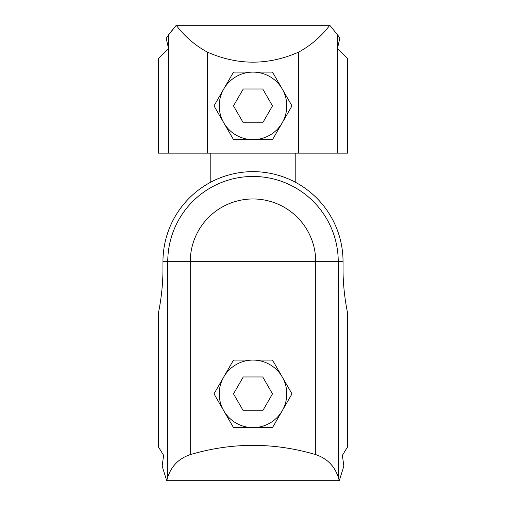 <?xml version="1.0" encoding="UTF-8"?>
<svg xmlns="http://www.w3.org/2000/svg" width="506" height="506" viewBox="0 0 506 506"><rect width="100%" height="100%" fill="white"/><g stroke="black" fill="none" stroke-linecap="round" stroke-linejoin="round"><path stroke-width="0.76" d="M339.292 480.7L338.242 477.126C334.472 465.893 326.971 458.385 315.731 454.616C273.91 442.276 232.09 442.276 190.269 454.616L190.269 261.697A62.731 62.731 0 0 1 253 198.966A62.731 62.731 0 0 1 315.731 261.697L162.957 261.697L162.957 268.907C163.077 291.943 158.479 312.588 158.454 312.784L158.454 446.937L163.609 455.349L162.154 466.127L166.708 480.7L339.292 480.7L343.846 466.127L342.391 455.349L347.546 446.937L347.546 312.784C347.521 312.588 342.923 291.943 343.043 268.907L343.043 261.697A90.043 90.043 0 0 0 253 171.654A90.043 90.043 0 0 0 162.957 261.697M233.506 360.082L214.006 393.851L233.506 427.614L272.494 427.614L291.994 393.851L272.494 360.082L233.506 360.082L214.006 393.851L233.506 427.614M272.494 360.082L291.994 393.851L272.494 427.614M166.708 480.7L167.758 477.126C171.528 465.893 179.029 458.385 190.269 454.616M347.546 446.937L347.546 312.784C347.521 312.588 342.923 291.943 343.043 268.907M343.846 466.127L342.391 455.349M163.609 455.349L162.154 466.127M158.46 153.154L158.46 58.595L158.46 153.154L337.464 153.154L337.464 34.718L339.868 38.02L337.464 48.519L339.868 38.02M337.464 48.519L347.54 58.595L347.54 153.154L337.464 153.154M168.536 153.154L168.536 48.519L166.132 38.02L176.24 25.3L329.76 25.3L337.464 34.718L329.76 25.3C321.297 36.489 310.905 45.432 298.584 52.137L298.584 153.154M158.46 58.595L168.536 48.519L168.536 34.718L176.24 25.3C184.703 36.489 195.095 45.432 207.416 52.137C237.807 65.502 268.193 65.502 298.584 52.137M207.416 153.154L207.416 52.137M214.006 105.88L233.506 72.111L272.494 72.111L291.994 105.88L272.494 139.643L233.506 139.643L214.006 105.88M166.132 38.02L168.536 48.519M295.207 182.16L295.207 153.154L295.207 182.16M210.793 182.16L210.793 153.154L210.793 182.16M253 360.082A33.769 33.769 0 0 1 286.769 393.851A33.769 33.769 0 0 1 253 427.614A33.769 33.769 0 0 1 219.231 393.851A33.769 33.769 0 0 1 253 360.082M233.506 393.851L243.253 376.964L262.747 376.964L272.494 393.851L262.747 410.733L243.253 410.733L233.506 393.851M253 72.111A33.769 33.769 0 0 1 286.769 105.88A33.769 33.769 0 0 1 253 139.643A33.769 33.769 0 0 1 219.231 105.88A33.769 33.769 0 0 1 253 72.111M233.506 105.88L243.253 88.993L262.747 88.993L272.494 105.88L262.747 122.762L243.253 122.762L233.506 105.88M315.731 454.616L315.731 261.697L338.242 261.697L338.242 477.126M343.043 261.697L338.242 261.697A85.242 85.242 0 0 0 253 176.455A85.242 85.242 0 0 0 167.758 261.697L167.758 477.126"/></g></svg>
